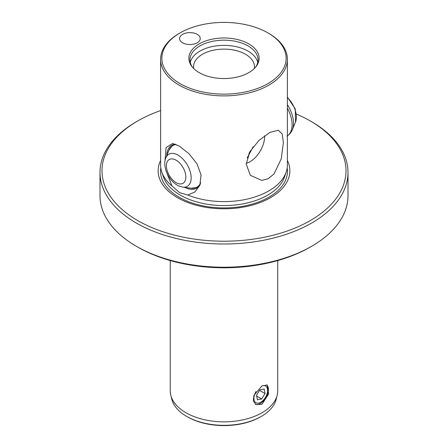 <?xml version="1.0" encoding="UTF-8"?>
<svg xmlns="http://www.w3.org/2000/svg" width="448" height="448" viewBox="0 0 448 448"><rect width="100%" height="100%" fill="white"/><g stroke="black" fill="none" stroke-linecap="round" stroke-linejoin="round"><path stroke-width="0.67" d="M256.066 391.39A9.643 5.566 120 0 0 254.089 399.851A9.643 5.566 120 0 0 260.764 402.259A9.643 5.566 120 0 0 267.585 390.443A9.643 5.566 120 0 0 267.439 388.914A9.643 5.566 120 0 0 261.71 386.036M261.688 398.938L265.042 393.534L264.118 388.982L259.846 389.827L256.491 395.231L257.415 399.784L261.688 398.938L256.654 396.026M259.521 390.348L265.042 393.534M137.726 220.573A122.007 70.442 0 0 0 310.274 220.578A122.007 70.442 0 0 0 310.274 120.96A122.007 70.442 0 0 0 310.274 120.954L311.685 121.772A124.006 71.596 180 0 1 348.006 172.396A124.006 71.596 180 0 1 271.454 238.543A124.006 71.596 180 0 1 136.315 223.02A124.006 71.596 180 0 1 99.994 172.396A124.006 71.596 180 0 1 136.315 121.772L137.726 120.96A122.007 70.442 0 0 0 137.726 220.573M180.074 32.906L179.183 33.421A63.381 36.59 0 0 0 160.619 59.293A63.381 36.59 0 0 0 179.183 85.17A63.381 36.59 0 0 0 248.254 93.1A63.381 36.59 0 0 0 287.381 59.293A63.381 36.59 0 0 0 268.817 33.421L267.926 32.906A62.121 35.862 0 0 0 180.074 32.906A62.121 35.862 0 0 0 180.074 83.625A62.121 35.862 0 0 0 267.926 83.625A62.121 35.862 0 0 0 267.926 32.906L268.817 33.421M164.976 160.966L166.079 147.571L172.586 143.466L179.183 146.031L188.877 153.569L196.963 163.755L201.046 174.832L199.875 185.209L195.065 191.828L187.818 195.059A63.381 36.59 180 0 0 286.233 171.948A63.381 36.59 180 0 0 287.381 165.015L287.381 59.293M246.221 164.086L249.889 151.659L259.067 140.358L269.976 132.362L278.303 130.234L282.184 133.974L283.36 142.643L281.249 158.855L273.997 173.97L268.257 178.685L261.761 180.426L250.348 175.319L246.221 164.086M348.006 172.396L348.006 195.63A124.006 71.596 180 0 1 311.685 246.254A124.006 71.596 180 0 1 136.315 246.254L136.315 246.254A124.006 71.596 180 0 1 99.994 195.63L99.994 172.396M197.21 34.356A10.332 5.964 0 0 0 185.948 33.068A10.332 5.964 0 0 0 179.564 38.578A10.332 5.964 0 0 0 182.594 42.795A10.332 5.964 0 0 0 193.855 44.089A10.332 5.964 0 0 0 200.234 38.578A10.332 5.964 0 0 0 197.21 34.356M166.706 155.697A24.802 14.319 60 0 1 171.825 145.253A24.802 14.319 60 0 1 175.241 144.15M246.238 163.335A20.67 11.934 120 0 0 264.65 136.41A20.67 11.934 120 0 0 264.639 135.744M248.842 43.921A35.134 20.283 0 0 0 204.075 41.558A35.134 20.283 0 0 0 191.929 66.545A35.134 20.283 0 0 0 199.158 72.61A35.134 20.283 0 0 0 256.071 66.545A35.134 20.283 0 0 0 248.842 43.921M255.545 67.194A34.031 19.65 0 0 0 258.031 59.825A34.031 19.65 0 0 0 248.063 45.931A34.031 19.65 0 0 0 210.974 41.67A34.031 19.65 0 0 0 189.969 59.825A34.031 19.65 0 0 0 192.455 67.194M257.734 62.418A34.031 19.65 0 0 0 248.063 51.122A34.031 19.65 0 0 0 213.086 46.402A34.031 19.65 0 0 0 190.266 62.418M254.279 68.55A30.453 17.578 0 0 0 254.453 66.702A30.453 17.578 0 0 0 245.532 54.275A30.453 17.578 0 0 0 212.346 50.462A30.453 17.578 0 0 0 193.547 66.702A30.453 17.578 0 0 0 193.721 68.55M171.366 397.062A52.769 30.47 0 0 0 186.682 416.41L187.466 416.864A51.671 29.831 0 0 0 260.534 416.864L261.318 416.41A52.769 30.47 0 0 0 276.634 397.062M187.466 416.864L186.682 416.41A52.769 30.47 0 0 0 186.687 416.41A52.769 30.47 0 0 0 261.318 416.41M277.738 260.562L277.738 390.813A53.738 31.024 180 0 1 244.563 419.479A53.738 31.024 180 0 1 186.004 412.754A53.738 31.024 180 0 1 170.262 390.813L170.262 260.562M255.343 404.242A11.301 6.524 120 0 0 260.439 403.418A11.301 6.524 120 0 0 267.641 394.022A11.301 6.524 120 0 0 266.666 384.821M261.996 385.868L267.226 385.067L268.654 393.949L261.996 404.32L255.926 404.634L253.344 400.949L253.893 395.399L261.996 385.868M311.685 246.254L310.033 247.212A121.666 70.241 180 0 1 137.973 247.212L136.315 246.254L137.967 247.212A121.666 70.241 180 0 1 137.967 247.206A121.666 70.241 180 0 0 137.973 247.212M166.662 172.413L171.959 185.909L179.659 192.662L187.818 195.059M160.619 160.434A65.856 38.024 0 0 0 177.43 197.652A65.856 38.024 0 0 0 257.309 203.566A65.856 38.024 0 0 0 287.381 160.434M171.959 185.909A63.381 36.59 180 0 1 161.767 171.948A63.381 36.59 180 0 1 160.619 165.015L160.619 59.293M200.245 184.218A24.802 14.319 60 0 1 196.622 188.21A24.802 14.319 60 0 1 185.018 187.421M253.215 146.726L247.134 158.01M311.685 121.772L310.274 120.96A122.007 70.442 0 0 0 296.442 114.089M160.619 110.578A122.007 70.442 0 0 0 137.726 120.96M248.78 155.271A24.802 14.319 -120 0 0 249.536 152.286M161.767 171.948L163.346 176.669A61.774 35.666 0 0 0 180.32 195.132A61.774 35.666 0 0 0 242.099 204.014A61.774 35.666 0 0 0 284.654 176.669L286.233 171.948M160.815 167.882A63.465 36.641 0 0 0 179.127 197.198A63.465 36.641 0 0 0 250.992 204.45A63.465 36.641 0 0 0 287.185 167.882M165.833 157.83C161.969 166.981 169.142 181.546 178.618 185.864L182.734 187.107A18.519 10.69 -120 0 0 190.809 174.194A18.519 10.69 -120 0 0 176.809 154.515A18.519 10.69 -120 0 0 165.833 157.83L168.963 150.181A24.063 13.894 -120 0 1 176.058 144.469M177.05 183.12A13.742 7.935 -120 0 0 185.786 175.918A13.742 7.935 -120 0 0 175.179 159.706A13.742 7.935 -120 0 0 166.443 166.902A13.742 7.935 -120 0 0 177.05 183.12M182.734 187.107L190.926 188.227A24.063 13.894 -120 0 0 200.693 182.694M287.381 135.794A24.802 14.319 -120 0 0 287.381 108.198M287.381 97.037L295.282 108.982L295.518 121.996L292.387 129.646A24.063 13.894 -120 0 0 287.381 104.647M295.518 121.996A18.519 10.69 -120 0 0 287.381 97.541M267.585 390.443L267.585 389.323M260.764 402.259L260.019 402.69M248.203 157.03L249.25 152.83M197.742 187.438L190.926 188.227M292.387 129.646C291.267 132.423 289.453 134.562 286.944 136.063M173.051 144.67L168.963 150.181"/></g></svg>
